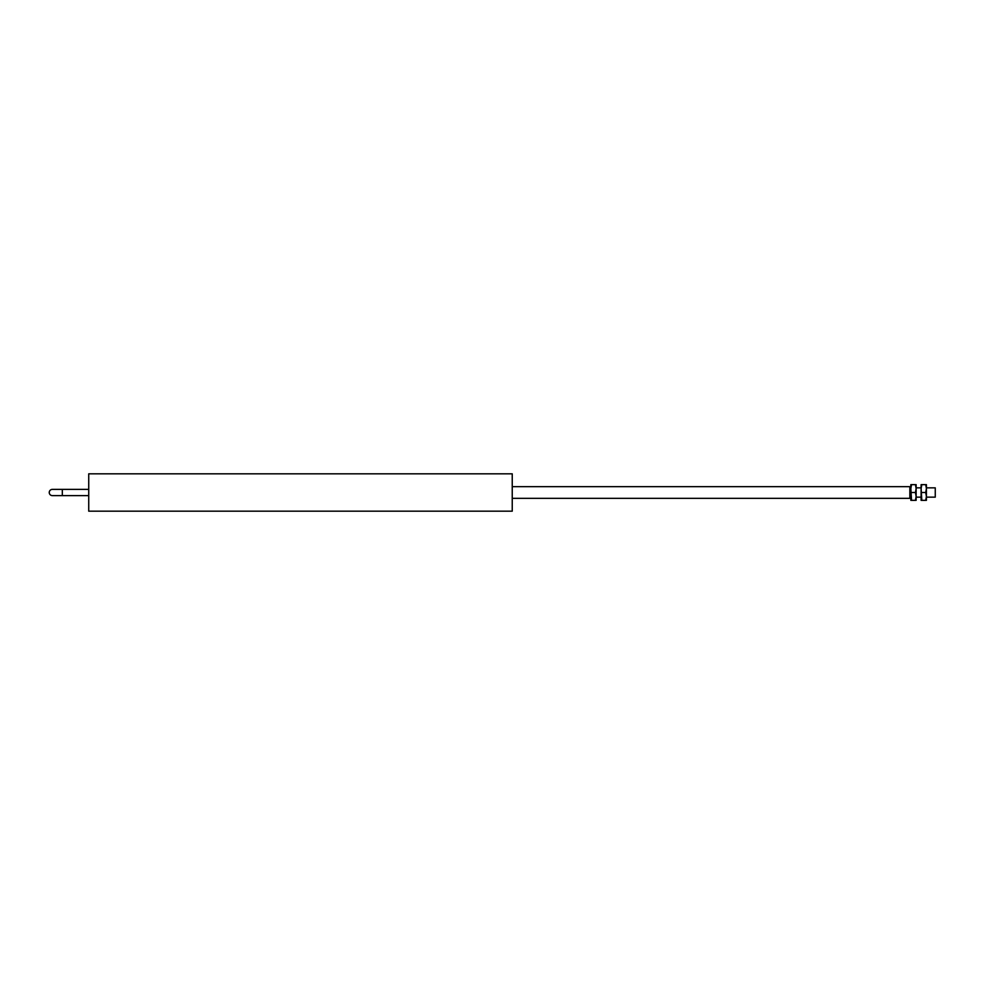 <?xml version="1.0" encoding="UTF-8"?>
<svg xmlns="http://www.w3.org/2000/svg" width="985" height="985" viewBox="0 0 985 985"><rect width="100%" height="100%" fill="white"/><g stroke="black" fill="none" stroke-linecap="round" stroke-linejoin="round"><path stroke-width="1.48" d="M512.237 511.178L512.237 473.822L88.736 473.822L88.736 511.178L512.237 511.178M935.258 487.846L935.258 497.154L935.258 487.846L926.417 487.846M512.237 498.324L909.845 498.324L909.845 486.676L512.237 486.676M88.736 489.385L62.326 489.385L62.326 495.615L88.736 495.615M62.326 489.385L52.365 489.385A3.115 3.115 0 0 0 49.25 492.5A3.115 3.115 0 0 0 52.365 495.615L62.326 495.615M911.544 484.657L910.842 488.572L911.544 500.343L910.842 500.343L910.842 484.657L916.136 484.657L916.136 488.572L915.434 484.657M915.434 492.5L916.136 488.572L916.136 496.428L915.434 492.5L911.544 492.5M915.434 500.343L916.136 496.428L916.136 500.343L911.544 500.343M921.812 484.657L921.11 488.572L921.812 500.343L921.11 500.343L921.11 484.657L926.417 484.657L926.417 488.572L925.715 484.657M925.715 492.5L926.417 488.572L926.417 496.428L925.715 492.5L921.812 492.5M925.715 500.343L926.417 496.428L926.417 500.343L921.812 500.343M921.11 487.846L916.136 487.846M910.842 487.846L909.845 487.846M935.258 497.154L926.417 497.154M921.11 497.154L916.136 497.154M910.842 497.154L909.845 497.154"/></g></svg>
